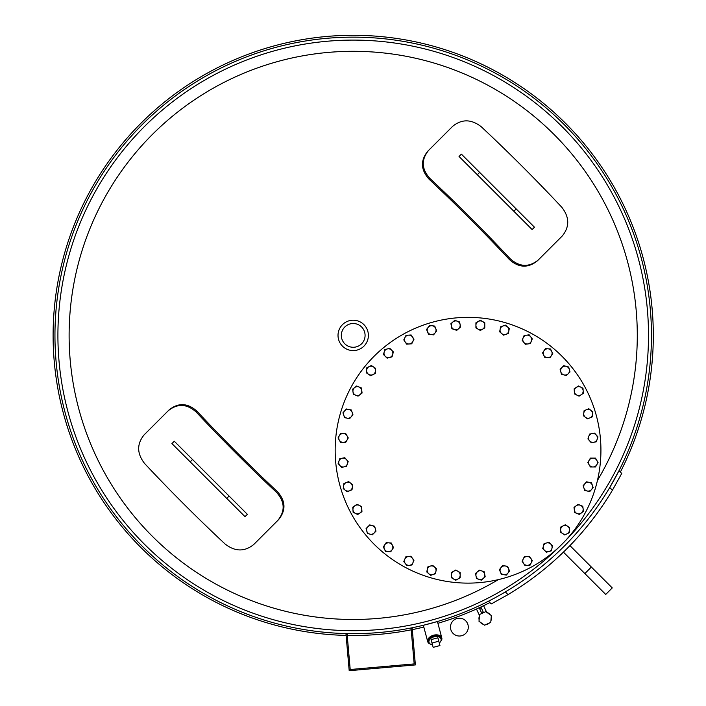 <?xml version="1.0" encoding="UTF-8"?>
<svg xmlns="http://www.w3.org/2000/svg" width="706" height="706" viewBox="0 0 706 706"><rect width="100%" height="100%" fill="white"/><g stroke="black" fill="none" stroke-linecap="round" stroke-linejoin="round"><path stroke-width="1.06" d="M467.76 624.06A8.913 8.913 0 0 1 457.832 635.885A8.913 8.913 0 0 1 452.555 621.377A8.913 8.913 0 0 1 467.76 624.06M415.384 664.911L349.196 670.7L345.975 633.926L347.087 633.953L350.202 669.5L414.184 663.905L411.068 628.358L412.163 628.137L415.384 664.911M491.385 599.703L488.499 601.194L491.385 599.703L488.499 601.194L491.244 603.939L488.499 601.194L491.447 599.676M615.058 478.174L616.435 475.623L615.058 478.174M617.512 473.576L619.003 470.69L617.512 473.576M142.312 546.294A298.25 298.25 0 0 1 276.011 47.311A298.25 298.25 0 0 1 641.295 412.586A298.25 298.25 0 0 1 142.312 546.294M429.186 643.598A7.289 4.686 -15 0 1 427.712 641.639L423.335 625.287L436.952 621.651M436.882 621.668L434.331 622.401M433.713 622.577L433.105 622.745M432.372 622.948L431.781 623.107M429.019 623.848L428.418 624.007M609.737 487.528L619.003 470.69L609.737 487.528L612.429 490.22L621.748 473.435L619.003 470.69M495.983 597.25L502.142 593.799M488.499 601.194L491.244 603.939L508.029 594.62A301.939 301.939 0 0 0 612.429 490.22M563.423 552.136L605.73 594.443L612.261 587.922L569.945 545.614M427.712 641.639A7.289 4.686 -15 0 1 433.546 635.223A7.289 4.686 -15 0 1 441.797 637.862A7.289 4.686 -15 0 1 441.506 640.298M428.904 641.833A6.239 4.015 -15 0 1 433.722 635.877A6.239 4.015 -15 0 1 440.871 638.63M346.108 635.409A300.094 300.094 0 0 1 141.006 123.197A300.094 300.094 0 0 1 620.38 472.058M489.876 602.571A300.094 300.094 0 0 1 437.896 623.292M423.812 627.069A300.094 300.094 0 0 1 412.295 629.62M411.201 629.831A300.094 300.094 0 0 1 347.22 635.435M57.91 335.394A295.293 295.293 0 0 1 466.207 62.578A295.293 295.293 0 0 1 562.011 544.202A295.293 295.293 0 0 1 57.91 335.394A295.293 295.293 0 0 1 466.207 62.578A295.293 295.293 0 0 1 562.011 544.202A295.293 295.293 0 0 1 57.91 335.394M254.531 543.691L278.579 519.642C286.124 510.341 285.718 500.995 277.379 491.614A591.169 201.448 -135 0 1 196.992 411.227C187.602 402.879 178.256 402.482 168.955 410.018L144.906 434.066M451.875 127.098L427.827 151.146C420.291 160.447 420.688 169.793 429.036 179.174A591.169 201.448 45 0 1 509.423 259.57C518.813 267.909 528.15 268.315 537.451 260.77L561.499 236.722M368.391 335.394A15.188 15.188 0 0 1 345.613 348.552A15.188 15.188 0 0 1 345.613 322.245A15.188 15.188 0 0 1 368.391 335.394A15.188 15.188 0 0 1 345.613 348.552A15.188 15.188 0 0 1 345.613 322.245A15.188 15.188 0 0 1 368.391 335.394M452.687 126.295C461.856 118.882 471.423 119.067 481.368 126.842A594.505 202.587 45 0 1 561.764 207.229C569.539 217.183 569.724 226.741 562.311 235.919L538.263 259.967C528.962 267.503 519.616 267.106 510.226 258.767A594.505 202.587 -135 0 0 429.839 178.371C421.5 168.981 421.094 159.644 428.639 150.343L452.687 126.295M538.263 259.967L537.451 260.77M428.639 150.343L427.827 151.146M513.862 211.288L532.13 229.556L534.477 227.208L461.397 154.129L459.041 156.476L513.862 211.288L516.21 208.941M168.152 410.83C177.453 403.285 186.799 403.691 196.18 412.03A594.505 202.587 45 0 0 276.575 492.417C284.915 501.807 285.312 511.153 277.776 520.454L253.728 544.502C244.55 551.915 234.992 551.73 225.037 543.955A594.505 202.587 -135 0 1 144.651 463.56C136.876 453.614 136.69 444.048 144.103 434.878L168.955 410.018M277.776 520.454L278.579 519.642M192.553 459.5L174.285 441.232L171.937 443.589L245.017 516.668L247.365 514.321L192.553 459.5L190.205 461.848M374.083 544.202A132.887 132.887 0 0 1 433.66 321.883A132.887 132.887 0 0 1 596.402 484.634A132.887 132.887 0 0 1 374.083 544.202M524.946 565.506L522.105 561.261L523.234 558.967A4.43 4.43 0 0 0 527.497 565.338L524.946 565.506M523.234 558.967L524.373 556.672L526.923 556.505A4.43 4.43 0 0 0 523.234 558.967M526.923 556.505L529.474 556.337L530.894 558.464A4.43 4.43 0 0 0 526.923 556.505M530.894 558.464L532.315 560.59L531.186 562.885A4.43 4.43 0 0 0 530.894 558.464M531.186 562.885L530.056 565.179L527.497 565.338A4.43 4.43 0 0 0 531.186 562.885M501.366 574.393L499.407 569.671L500.969 567.642A4.43 4.43 0 0 0 503.899 574.728L501.366 574.393M500.969 567.642L502.522 565.612L505.055 565.947A4.43 4.43 0 0 0 500.969 567.642M505.055 565.947L507.596 566.283L508.576 568.639A4.43 4.43 0 0 0 505.055 565.947M508.576 568.639L509.555 571.004L507.993 573.034A4.43 4.43 0 0 0 508.576 568.639M507.993 573.034L506.44 575.063L503.899 574.728A4.43 4.43 0 0 0 507.993 573.034M476.506 578.505L475.509 573.493L477.432 571.807A4.43 4.43 0 0 0 478.924 579.335L476.506 578.505M477.432 571.807L479.356 570.121L481.774 570.942A4.43 4.43 0 0 0 477.432 571.807M481.774 570.942L484.192 571.763L484.695 574.269A4.43 4.43 0 0 0 481.774 570.942M484.695 574.269L485.19 576.784L483.275 578.47A4.43 4.43 0 0 0 484.695 574.269M483.275 578.47L481.351 580.155L478.924 579.335A4.43 4.43 0 0 0 483.275 578.47M451.319 577.693L451.319 572.584L453.534 571.304A4.43 4.43 0 0 0 453.534 578.973L451.319 577.693M453.534 571.304L455.749 570.024L457.965 571.304A4.43 4.43 0 0 0 453.534 571.304M457.965 571.304L460.18 572.584L460.18 575.134A4.43 4.43 0 0 0 457.965 571.304M460.18 575.134L460.18 577.693L457.965 578.973A4.43 4.43 0 0 0 460.18 575.134M457.965 578.973L455.749 580.253L453.534 578.973A4.43 4.43 0 0 0 457.965 578.973M426.777 571.984L427.774 566.962L430.192 566.141A4.43 4.43 0 0 0 428.701 573.669L426.777 571.984M430.192 566.141L432.619 565.321L434.543 567.006A4.43 4.43 0 0 0 430.192 566.141M434.543 567.006L436.458 568.692L435.964 571.198A4.43 4.43 0 0 0 434.543 567.006M435.964 571.198L435.461 573.713L433.043 574.534A4.43 4.43 0 0 0 435.964 571.198M433.043 574.534L430.625 575.355L428.701 573.669A4.43 4.43 0 0 0 433.043 574.534M403.814 561.588L405.774 556.866L408.306 556.531A4.43 4.43 0 0 0 405.376 563.617L403.814 561.588M408.306 556.531L410.848 556.196L412.401 558.225A4.43 4.43 0 0 0 408.306 556.531M412.401 558.225L413.963 560.255L412.984 562.62A4.43 4.43 0 0 0 412.401 558.225M412.984 562.62L412.004 564.976L409.462 565.312A4.43 4.43 0 0 0 412.984 562.62M409.462 565.312L406.93 565.647L405.376 563.617A4.43 4.43 0 0 0 409.462 565.312M383.332 546.921L386.173 542.667L388.724 542.835A4.43 4.43 0 0 0 384.461 549.215L383.332 546.921M388.724 542.835L391.274 543.002L392.404 545.297A4.43 4.43 0 0 0 388.724 542.835M392.404 545.297L393.533 547.591L392.112 549.718A4.43 4.43 0 0 0 392.404 545.297M392.112 549.718L390.692 551.845L388.141 551.677A4.43 4.43 0 0 0 392.112 549.718M388.141 551.677L385.591 551.51L384.461 549.215A4.43 4.43 0 0 0 388.141 551.677M366.096 528.529L369.715 524.92L372.186 525.582A4.43 4.43 0 0 0 366.758 531L366.096 528.529M372.186 525.582L374.648 526.244L375.318 528.715A4.43 4.43 0 0 0 372.186 525.582M375.318 528.715L375.98 531.177L374.171 532.986A4.43 4.43 0 0 0 375.318 528.715M374.171 532.986L372.362 534.795L369.891 534.133A4.43 4.43 0 0 0 374.171 532.986M369.891 534.133L367.42 533.471L366.758 531A4.43 4.43 0 0 0 369.891 534.133M352.779 507.137L357.033 504.296L359.328 505.425A4.43 4.43 0 0 0 352.947 509.688L352.779 507.137M359.328 505.425L361.622 506.555L361.79 509.114A4.43 4.43 0 0 0 359.328 505.425M361.79 509.114L361.957 511.665L359.831 513.085A4.43 4.43 0 0 0 361.79 509.114M359.831 513.085L357.704 514.506L355.409 513.377A4.43 4.43 0 0 0 359.831 513.085M355.409 513.377L353.115 512.238L352.947 509.688A4.43 4.43 0 0 0 355.409 513.377M343.893 483.557L348.623 481.598L350.653 483.16A4.43 4.43 0 0 0 343.557 486.09L343.893 483.557M350.653 483.16L352.673 484.713L352.347 487.246A4.43 4.43 0 0 0 350.653 483.16M352.347 487.246L352.012 489.787L349.646 490.767A4.43 4.43 0 0 0 352.347 487.246M349.646 490.767L347.281 491.738L345.252 490.185A4.43 4.43 0 0 0 349.646 490.767M345.252 490.185L343.231 488.631L343.557 486.09A4.43 4.43 0 0 0 345.252 490.185M339.78 458.697L344.793 457.7L346.478 459.624A4.43 4.43 0 0 0 338.959 461.115L339.78 458.697M346.478 459.624L348.173 461.547L347.343 463.966A4.43 4.43 0 0 0 346.478 459.624M347.343 463.966L346.522 466.384L344.016 466.887A4.43 4.43 0 0 0 347.343 463.966M344.016 466.887L341.51 467.381L339.824 465.466A4.43 4.43 0 0 0 344.016 466.887M339.824 465.466L338.139 463.542L338.959 461.115A4.43 4.43 0 0 0 339.824 465.466M340.592 433.51L345.711 433.51L346.99 435.726A4.43 4.43 0 0 0 339.312 435.726L340.592 433.51M346.99 435.726L348.27 437.941L346.99 440.156A4.43 4.43 0 0 0 346.99 435.726M346.99 440.156L345.711 442.371L343.151 442.371A4.43 4.43 0 0 0 346.99 440.156M343.151 442.371L340.592 442.371L339.312 440.156A4.43 4.43 0 0 0 343.151 442.371M339.312 440.156L338.042 437.941L339.312 435.726A4.43 4.43 0 0 0 339.312 440.156M346.311 408.968L351.323 409.965L352.144 412.383A4.43 4.43 0 0 0 344.625 410.892L346.311 408.968M352.144 412.383L352.965 414.81L351.279 416.725A4.43 4.43 0 0 0 352.144 412.383M351.279 416.725L349.594 418.649L347.087 418.155A4.43 4.43 0 0 0 351.279 416.725M347.087 418.155L344.581 417.652L343.76 415.234A4.43 4.43 0 0 0 347.087 418.155M343.76 415.234L342.94 412.807L344.625 410.892A4.43 4.43 0 0 0 343.76 415.234M356.698 386.005L361.428 387.965L361.754 390.497A4.43 4.43 0 0 0 354.668 387.568L356.698 386.005M361.754 390.497L362.09 393.039L360.06 394.592A4.43 4.43 0 0 0 361.754 390.497M360.06 394.592L358.03 396.154L355.674 395.175A4.43 4.43 0 0 0 360.06 394.592M355.674 395.175L353.309 394.195L352.974 391.654A4.43 4.43 0 0 0 355.674 395.175M352.974 391.654L352.638 389.121L354.668 387.568A4.43 4.43 0 0 0 352.974 391.654M371.374 365.523L375.618 368.364L375.46 370.915A4.43 4.43 0 0 0 369.079 366.652L371.374 365.523M375.46 370.915L375.292 373.465L372.997 374.595A4.43 4.43 0 0 0 375.46 370.915M372.997 374.595L370.703 375.724L368.576 374.304A4.43 4.43 0 0 0 372.997 374.595M368.576 374.304L366.449 372.883L366.617 370.332A4.43 4.43 0 0 0 368.576 374.304M366.617 370.332L366.785 367.782L369.079 366.652A4.43 4.43 0 0 0 366.617 370.332M389.756 348.287L393.374 351.906L392.712 354.377A4.43 4.43 0 0 0 387.285 348.949L389.756 348.287M392.712 354.377L392.051 356.839L389.58 357.501A4.43 4.43 0 0 0 392.712 354.377M389.58 357.501L387.109 358.163L385.3 356.362A4.43 4.43 0 0 0 389.58 357.501M385.3 356.362L383.49 354.553L384.152 352.082A4.43 4.43 0 0 0 385.3 356.362M384.152 352.082L384.814 349.611L387.285 348.949A4.43 4.43 0 0 0 384.152 352.082M411.148 334.971L413.99 339.224L412.86 341.519A4.43 4.43 0 0 0 408.597 335.138L411.148 334.971M412.86 341.519L411.73 343.813L409.18 343.981A4.43 4.43 0 0 0 412.86 341.519M409.18 343.981L406.63 344.149L405.209 342.022A4.43 4.43 0 0 0 409.18 343.981M405.209 342.022L403.788 339.895L404.917 337.6A4.43 4.43 0 0 0 405.209 342.022M404.917 337.6L406.047 335.306L408.597 335.138A4.43 4.43 0 0 0 404.917 337.6M434.728 326.084L436.687 330.814L435.134 332.835A4.43 4.43 0 0 0 432.196 325.748L434.728 326.084M435.134 332.835L433.572 334.865L431.039 334.538A4.43 4.43 0 0 0 435.134 332.835M431.039 334.538L428.507 334.203L427.527 331.838A4.43 4.43 0 0 0 431.039 334.538M427.527 331.838L426.548 329.473L428.101 327.443A4.43 4.43 0 0 0 427.527 331.838M428.101 327.443L429.663 325.413L432.196 325.748A4.43 4.43 0 0 0 428.101 327.443M459.597 321.971L460.594 326.984L458.671 328.669A4.43 4.43 0 0 0 457.17 321.151L459.597 321.971M458.671 328.669L456.747 330.355L454.329 329.534A4.43 4.43 0 0 0 458.671 328.669M454.329 329.534L451.902 328.714L451.408 326.207A4.43 4.43 0 0 0 454.329 329.534M451.408 326.207L450.905 323.701L452.828 322.015A4.43 4.43 0 0 0 451.408 326.207M452.828 322.015L454.752 320.33L457.17 321.151A4.43 4.43 0 0 0 452.828 322.015M484.784 322.783L484.784 327.902L482.569 329.181A4.43 4.43 0 0 0 482.569 321.504L484.784 322.783M482.569 329.181L480.354 330.461L478.138 329.181A4.43 4.43 0 0 0 482.569 329.181M478.138 329.181L475.923 327.902L475.923 325.342A4.43 4.43 0 0 0 478.138 329.181M475.923 325.342L475.923 322.783L478.138 321.504A4.43 4.43 0 0 0 475.923 325.342M478.138 321.504L480.354 320.224L482.569 321.504A4.43 4.43 0 0 0 478.138 321.504M509.326 328.502L508.329 333.514L505.902 334.335A4.43 4.43 0 0 0 507.402 326.816L509.326 328.502M505.902 334.335L503.484 335.156L501.56 333.47A4.43 4.43 0 0 0 505.902 334.335M501.56 333.47L499.636 331.785L500.139 329.278A4.43 4.43 0 0 0 501.56 333.47M500.139 329.278L500.633 326.772L503.06 325.951A4.43 4.43 0 0 0 500.139 329.278M503.06 325.951L505.478 325.122L507.402 326.816A4.43 4.43 0 0 0 503.06 325.951M532.28 338.889L530.321 343.619L527.788 343.946A4.43 4.43 0 0 0 530.727 336.859L532.28 338.889M527.788 343.946L525.255 344.281L523.693 342.251A4.43 4.43 0 0 0 527.788 343.946M523.693 342.251L522.14 340.221L523.12 337.865A4.43 4.43 0 0 0 523.693 342.251M523.12 337.865L524.099 335.5L526.632 335.165A4.43 4.43 0 0 0 523.12 337.865M526.632 335.165L529.165 334.829L530.727 336.859A4.43 4.43 0 0 0 526.632 335.165M552.772 353.565L549.93 357.81L547.379 357.642A4.43 4.43 0 0 0 551.642 351.27L552.772 353.565M547.379 357.642L544.829 357.483L543.691 355.189A4.43 4.43 0 0 0 547.379 357.642M543.691 355.189L542.561 352.894L543.982 350.767A4.43 4.43 0 0 0 543.691 355.189M543.982 350.767L545.403 348.64L547.953 348.808A4.43 4.43 0 0 0 543.982 350.767M547.953 348.808L550.512 348.976L551.642 351.27A4.43 4.43 0 0 0 547.953 348.808M570.007 371.947L566.388 375.566L563.918 374.904A4.43 4.43 0 0 0 569.345 369.476L570.007 371.947M563.918 374.904L561.447 374.242L560.785 371.771A4.43 4.43 0 0 0 563.918 374.904M560.785 371.771L560.123 369.3L561.932 367.491A4.43 4.43 0 0 0 560.785 371.771M561.932 367.491L563.741 365.682L566.212 366.343A4.43 4.43 0 0 0 561.932 367.491M566.212 366.343L568.683 367.005L569.345 369.476A4.43 4.43 0 0 0 566.212 366.343M583.315 393.339L579.07 396.181L576.776 395.051A4.43 4.43 0 0 0 583.156 390.789L583.315 393.339M576.776 395.051L574.481 393.922L574.313 391.371A4.43 4.43 0 0 0 576.776 395.051M574.313 391.371L574.146 388.821L576.272 387.4A4.43 4.43 0 0 0 574.313 391.371M576.272 387.4L578.399 385.979L580.694 387.109A4.43 4.43 0 0 0 576.272 387.4M580.694 387.109L582.988 388.238L583.156 390.789A4.43 4.43 0 0 0 580.694 387.109M592.202 416.919L587.48 418.879L585.45 417.325A4.43 4.43 0 0 0 592.537 414.387L592.202 416.919M585.45 417.325L583.421 415.763L583.756 413.231A4.43 4.43 0 0 0 585.45 417.325M583.756 413.231L584.091 410.698L586.448 409.718A4.43 4.43 0 0 0 583.756 413.231M586.448 409.718L588.813 408.739L590.843 410.292A4.43 4.43 0 0 0 586.448 409.718M590.843 410.292L592.872 411.854L592.537 414.387A4.43 4.43 0 0 0 590.843 410.292M596.323 441.788L591.301 442.786L589.616 440.862A4.43 4.43 0 0 0 597.144 439.361L596.323 441.788M589.616 440.862L587.93 438.938L588.751 436.511A4.43 4.43 0 0 0 589.616 440.862M588.751 436.511L589.572 434.093L592.078 433.59A4.43 4.43 0 0 0 588.751 436.511M592.078 433.59L594.593 433.096L596.279 435.02A4.43 4.43 0 0 0 592.078 433.59M596.279 435.02L597.964 436.943L597.144 439.361A4.43 4.43 0 0 0 596.279 435.02M595.502 466.975L590.392 466.975L589.113 464.76A4.43 4.43 0 0 0 596.782 464.76L595.502 466.975M589.113 464.76L587.833 462.545L589.113 460.33A4.43 4.43 0 0 0 589.113 464.76M589.113 460.33L590.392 458.115L592.943 458.115A4.43 4.43 0 0 0 589.113 460.33M592.943 458.115L595.502 458.115L596.782 460.33A4.43 4.43 0 0 0 592.943 458.115M596.782 460.33L598.061 462.545L596.782 464.76A4.43 4.43 0 0 0 596.782 460.33M589.792 491.517L584.771 490.52L583.95 488.093A4.43 4.43 0 0 0 591.478 489.593L589.792 491.517M583.95 488.093L583.13 485.675L584.815 483.751A4.43 4.43 0 0 0 583.95 488.093M584.815 483.751L586.501 481.827L589.007 482.33A4.43 4.43 0 0 0 584.815 483.751M589.007 482.33L591.522 482.825L592.343 485.251A4.43 4.43 0 0 0 589.007 482.33M592.343 485.251L593.164 487.669L591.478 489.593A4.43 4.43 0 0 0 592.343 485.251M579.397 514.471L574.675 512.512L574.34 509.979A4.43 4.43 0 0 0 581.426 512.918L579.397 514.471M574.34 509.979L574.004 507.446L576.034 505.884A4.43 4.43 0 0 0 574.34 509.979M576.034 505.884L578.064 504.331L580.429 505.311A4.43 4.43 0 0 0 576.034 505.884M580.429 505.311L582.785 506.29L583.121 508.823A4.43 4.43 0 0 0 580.429 505.311M583.121 508.823L583.456 511.356L581.426 512.918A4.43 4.43 0 0 0 583.121 508.823M564.729 534.963L560.476 532.121L560.643 529.571A4.43 4.43 0 0 0 567.024 533.833L564.729 534.963M560.643 529.571L560.811 527.011L563.106 525.882A4.43 4.43 0 0 0 560.643 529.571M563.106 525.882L565.4 524.752L567.527 526.173A4.43 4.43 0 0 0 563.106 525.882M567.527 526.173L569.654 527.594L569.486 530.144A4.43 4.43 0 0 0 567.527 526.173M569.486 530.144L569.318 532.695L567.024 533.833A4.43 4.43 0 0 0 569.486 530.144M546.347 552.198L542.729 548.58L543.391 546.109A4.43 4.43 0 0 0 548.809 551.536L546.347 552.198M543.391 546.109L544.052 543.638L546.523 542.976A4.43 4.43 0 0 0 543.391 546.109M546.523 542.976L548.994 542.314L550.795 544.123A4.43 4.43 0 0 0 546.523 542.976M550.795 544.123L552.604 545.932L551.942 548.403A4.43 4.43 0 0 0 550.795 544.123M551.942 548.403L551.28 550.874L548.809 551.536A4.43 4.43 0 0 0 551.942 548.403M484.448 612.234A6.222 6.222 0 0 0 480.918 613.885M490.167 614.697A6.222 6.222 0 0 0 486.972 612.455M490.891 620.874A6.222 6.222 0 0 0 491.235 616.991M485.904 624.589A6.222 6.222 0 0 0 489.443 622.948M480.195 622.136A6.222 6.222 0 0 0 483.389 624.369M479.462 615.959A6.222 6.222 0 0 0 479.127 619.842M479.595 614.502L485.772 611.625L491.358 615.535L490.767 622.33L484.59 625.207L479.003 621.298L479.595 614.502M432.487 644.816A6.239 4.015 -15 0 1 429.804 639.354A6.239 4.015 -15 0 1 438.85 636.936A6.239 4.015 -15 0 1 439.256 643.007M438.779 641.198L437.87 637.809L431.092 639.618L432.001 643.007L438.779 641.198L439.944 645.549L433.166 647.367L432.001 643.007M483.416 612.455L481.236 607.769L479.559 608.554L481.748 613.232M508.029 594.62L505.337 591.928M584.85 573.563L591.372 567.042M498.312 579.635A284.094 284.094 0 0 1 69.117 335.394A284.094 284.094 0 0 1 353.203 51.309A284.094 284.094 0 0 1 597.444 480.504M365.081 335.394A11.878 11.878 0 0 1 347.264 345.684A11.878 11.878 0 0 1 347.264 325.104A11.878 11.878 0 0 1 365.081 335.394M510.226 258.767L509.423 259.57M429.839 178.371L429.036 179.174M477.309 174.744L479.665 172.396M196.18 412.03L196.992 411.227M276.575 492.417L277.379 491.614M229.097 496.053L226.75 498.401M441.797 637.862L437.42 621.509M476.462 609.013L479.506 615.544M483.584 605.695L486.628 612.217M432.54 645.019L429.063 643.475L428.233 640.298L429.725 637.871L433.572 635.762L438.205 635.612L440.712 636.988L441.532 640.174L439.308 643.201"/></g></svg>
